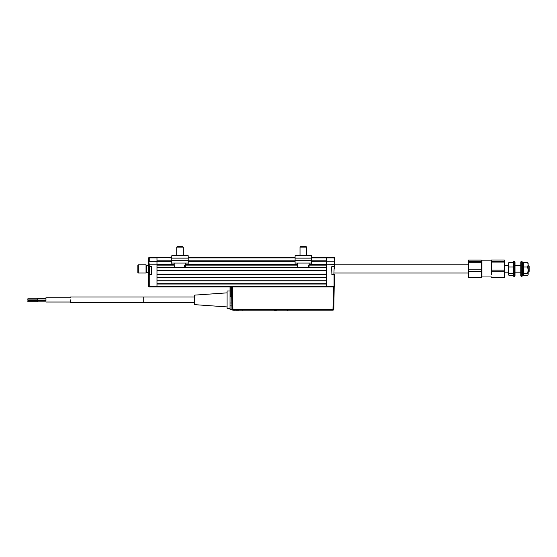 <?xml version="1.0" encoding="UTF-8"?>
<svg xmlns="http://www.w3.org/2000/svg" width="557" height="557" viewBox="0 0 557 557"><rect width="100%" height="100%" fill="white"/><g stroke="black" fill="none" stroke-linecap="round" stroke-linejoin="round"><path stroke-width="0.84" d="M309.1 264.631L326.332 264.631L326.332 261.177L334.555 261.177L311.537 261.337M295.099 261.337L188.224 261.337M171.779 261.337L156.983 261.337L156.983 264.631L174.216 264.631M185.78 264.631L297.535 264.631M174.23 265.118L156.983 265.118L156.983 267.59L326.332 267.59L326.332 265.118L309.086 265.118M326.332 267.833L156.983 267.833M156.983 270.632L326.332 270.632M326.332 270.876L156.983 270.876L156.983 274.162L326.332 274.162L326.332 270.876M326.332 274.413L156.983 274.413M156.983 277.205L326.332 277.205M326.332 277.456L156.983 277.456L156.983 280.742L326.332 280.742L326.332 277.456M326.332 280.986L156.983 280.986M156.983 283.785L326.332 283.785M334.395 263.148L334.555 264.791L326.332 264.791L326.332 286.987L326.332 284.028L156.983 284.028L156.983 286.493L156.983 264.791L149.255 264.791L149.255 274.413L148.761 274.573L148.761 264.791L156.983 264.791M156.983 286.987L156.983 286.493L156.983 286.987L149.255 286.987A0.494 0.494 0 0 1 148.761 286.493A0.494 0.494 0 0 0 149.255 286.987L149.255 286.493L334.061 286.493L334.061 286.987L156.983 286.987M171.779 257.884L149.255 257.397L149.255 261.177L156.983 261.177L156.983 257.397L171.779 257.397M188.224 257.397L295.099 257.397M311.537 257.397L326.332 257.397L326.332 260.843L311.537 260.843M149.255 257.397A0.494 0.494 0 0 0 148.761 257.884L148.761 261.177L149.255 261.337L148.761 261.177L148.761 257.884A0.494 0.494 0 0 1 149.255 257.397A0.494 0.494 0 0 0 148.761 257.884L156.983 257.884L156.983 260.843L171.779 260.843M148.761 268.906L148.761 261.177L149.255 264.791M151.393 266.845L151.393 274.246M148.761 261.191L148.942 266.685L151.553 266.845L149.45 266.845L149.45 274.246L151.72 274.246L151.393 266.685M151.393 274.413L149.255 274.413L149.255 286.493L148.761 286.493L148.761 274.573L149.255 274.65M156.983 264.631L156.983 261.337L148.907 261.337M149.255 274.657L148.761 274.657L148.761 286.493A0.494 0.494 0 0 0 149.255 286.987M331.923 274.246L331.596 266.845L331.923 274.573L331.763 266.845L334.555 266.518L334.555 268.906M334.555 263.148L334.061 257.884L326.332 257.884L326.332 257.397L334.061 257.397L334.555 257.884L334.555 266.518M331.923 266.518L334.061 266.518L334.395 264.631L326.332 264.791M334.395 264.631L334.395 261.337M326.332 261.337L326.332 264.631M311.537 257.884L326.332 257.884L326.332 261.177M334.061 257.397A0.494 0.494 0 0 1 334.555 257.884A0.494 0.494 0 0 0 334.061 257.397A0.494 0.494 0 0 1 334.555 257.884M334.555 286.493A0.494 0.494 0 0 1 334.061 286.987A0.494 0.494 0 0 0 334.555 286.493L334.061 286.493L334.061 274.413L334.555 274.573L334.555 286.493M331.923 274.413L334.555 274.573L331.923 274.573M149.45 274.246L149.45 266.845M151.553 274.246L151.553 266.845M334.193 267.179L333.866 274.246L334.193 267.179M331.763 274.246L333.866 274.246M331.763 266.845L333.866 266.845M148.761 272.352L146.428 272.352L146.428 265.452L148.761 265.452M137.83 272.519L137.83 265.285L138.317 264.791L138.317 273.014L137.83 272.519M138.317 273.014L146.045 273.014L146.045 264.791L138.317 264.791M468.353 277.282L468.353 260.523M45.966 299.882L45.953 297.744L45.966 299.882M70.635 299.882L70.607 302.764L70.635 299.882M27.878 300.091L27.878 299.109L27.878 300.091L37.744 300.091L37.716 298.608L37.744 300.258L45.966 300.258M27.857 299.262L27.857 299.757L27.857 299.262M37.737 301.191L37.73 301.852L37.737 301.191M27.871 301.191L27.864 301.685L27.871 301.191M227.089 292.85L194.699 295.119L194.699 304.651L227.089 306.921M227.089 291.005L227.089 308.766L230.048 308.766L230.048 291.005L227.089 291.005M230.215 286.987L230.215 296.784L231.705 296.784L231.956 309.393L230.048 309.393L230.048 308.954L232.088 309.323A0.829 0.829 0 0 0 232.917 310.138L332.989 310.138A0.829 0.829 0 0 0 333.81 309.323L332.989 309.323L333.378 286.987L334.2 286.987L333.81 309.323A0.829 0.829 0 0 1 332.989 310.138L332.989 309.323L232.088 309.323A0.829 0.829 0 0 0 232.917 310.138L232.527 286.987L231.698 286.987L231.712 297.006M230.048 302.987L231.977 302.987L232.088 309.323L231.872 296.784M231.705 296.784L231.538 286.987M230.215 296.784L230.048 287.308L230.048 299.882M231.977 302.987L232.032 305.988L230.048 305.849M276.342 310.381L274.559 310.381L276.342 310.381M235.736 310.249L238.828 310.249L235.736 310.249C241.285 310.249 241.285 310.249 235.736 310.249M233.662 310.214L234.483 310.214L233.662 310.214M331.499 310.138L234.483 310.138M287.983 310.381L287.092 310.381L287.983 310.381M242.441 310.249C246.473 310.249 246.473 310.249 242.441 310.249C247.99 310.249 247.99 310.249 242.441 310.249M508.576 262.897L508.43 274.413L508.945 273.466L513.178 273.466L513.178 266.998L508.945 266.998L508.43 264.714L508.945 262.438L508.43 263.391M508.945 266.998L508.43 270.229L508.945 273.466M513.178 273.466L513.178 275.367L508.945 275.367L508.43 274.413L508.576 274.907M508.945 275.367L508.43 274.413M508.43 270.229L508.43 266.511M513.61 272.192L513.603 274.023M513.603 263.781L513.178 262.438L508.945 262.438M513.178 262.438L513.178 266.998M528.328 265.612L529.15 266.434L529.15 271.37L528.328 272.192L528.161 265.612M481.471 261.337L481.958 260.843L481.958 276.961L491.33 276.961M481.422 277.282L481.248 271.475L468.534 271.475L468.312 274.316L468.534 277.149L481.248 277.149L481.248 260.105L468.534 260.105L468.312 260.836L468.534 261.567L481.248 261.567L481.248 260.105M504.489 276.906L504.266 260.035L491.553 260.035L491.33 260.906L491.392 260.453M504.426 277.351L504.266 260.035M504.489 260.906L504.426 260.453M491.553 260.035L491.33 266.545L491.33 260.843L481.958 260.843M491.33 266.545L491.33 274.545L491.33 266.545M481.471 274.093L481.471 262.709M491.392 277.351L491.33 276.906M504.266 277.282L491.553 277.282M504.266 277.769L491.553 277.769M504.266 261.769L491.553 261.769M504.266 262.939L491.553 262.939M504.266 270.152L491.553 270.152M504.266 271.802L491.553 271.802M514.598 261.505L515.009 261.915L515.009 275.889L514.598 276.3L514.598 261.505L513.693 261.505L513.693 276.3L514.598 276.3M521.178 276.3L520.767 275.889L520.767 261.915L521.178 261.505L521.178 276.3L522.083 276.3L522.083 261.505L521.178 261.505M522.083 262.326L522.905 262.326L522.905 275.478L522.083 275.478M522.995 263.781L523.413 262.438L527.646 262.438L528.161 264.714L527.646 266.998L528.161 270.229L528.015 262.897M527.646 266.998L523.413 266.998L523.413 262.438M523.413 273.466L523.413 275.367L527.646 275.367L528.161 274.413L528.161 270.229L527.646 273.466L523.413 273.466L523.413 266.998M527.646 275.367L528.161 274.413L527.646 273.466M528.161 274.413L528.015 274.907M522.988 272.192L522.995 274.023M527.646 262.438L528.161 263.391M481.248 271.475L481.248 261.567M481.248 262.681L468.534 262.681L468.534 261.567M481.471 276.968L481.248 277.699L481.248 277.149M481.248 277.699L468.534 277.699L468.534 277.149M468.534 277.699L468.312 276.968M481.248 269.811L468.534 269.811L468.534 271.475M468.312 274.316L468.312 275.095M468.312 263.496L468.312 264.791L334.555 264.791M468.534 262.681L468.534 269.811M468.534 260.105L468.312 260.836M188.224 263.384L188.224 255.747L171.779 255.747L171.779 263.384M311.537 263.384L311.537 255.747L295.099 255.747L295.099 263.384M185.822 263.064L185.711 267.339L185.314 267.339L185.363 265.202L184.332 265.202L184.283 267.339L174.285 267.339L174.174 263.064M184.283 267.339L185.314 267.339M176.715 247.113L177.203 246.619L182.793 246.619L183.288 247.113L176.715 247.113L176.715 255.747M308.522 267.339L309.031 267.339L309.065 265.202L308.578 265.202L308.522 267.339L297.605 267.339L297.494 263.064M306.608 247.113L300.028 247.113L300.028 255.747L300.028 247.113L300.522 246.619L306.113 246.619L306.608 247.113L306.608 255.747M297.549 265.118L185.773 265.118M295.099 257.884L188.224 257.884M188.224 260.843L295.099 260.843M151.393 274.573L149.255 274.573M149.255 266.518L151.393 266.518M194.699 302.764L143.727 302.764L143.727 297.006L70.607 297.006M171.779 258.135L188.224 258.135M171.779 260.676L188.224 260.676M171.779 263.057L188.224 263.057M295.099 258.135L311.537 258.135M295.099 260.676L311.537 260.676M295.099 263.057L311.537 263.057M468.312 273.014L334.555 273.014M45.953 297.744L70.614 297.744M45.953 302.019L70.614 302.019M194.699 297.006L143.727 297.006M37.744 298.942L45.966 298.942M37.716 298.608L45.966 298.608M27.857 298.775L37.716 298.775M37.73 300.536L45.966 300.536M27.864 300.696L37.73 300.696M27.864 301.685L37.73 301.685M37.73 301.852L45.953 301.852M143.727 302.764L70.607 302.764M27.878 299.109L37.744 299.109M504.489 272.192L508.43 272.192M515.009 272.192L520.767 272.192M504.489 265.612L508.43 265.612M515.009 265.612L520.767 265.612M481.471 276.467L481.958 276.961M183.288 247.113L183.288 255.747M309.031 267.339L309.142 263.064"/></g></svg>
